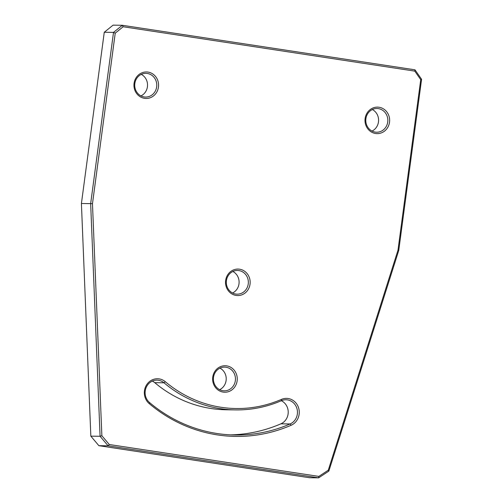 <?xml version="1.0" encoding="UTF-8"?>
<svg xmlns="http://www.w3.org/2000/svg" width="503" height="503" viewBox="0 0 503 503"><rect width="100%" height="100%" fill="white"/><g stroke="black" fill="none" stroke-linecap="round" stroke-linejoin="round"><path stroke-width="0.75" d="M230.556 434.869A152.723 141.997 90.8 0 0 280.894 423.828A12.55 11.67 90.8 0 0 288.219 412.416A12.55 11.67 90.8 0 0 281.334 400.728M235.53 409.914A127.617 118.658 90.8 0 0 281.454 400.671A12.55 11.67 -89.2 0 1 285.968 399.766A12.55 11.67 -89.2 0 1 297.267 410.008A12.55 11.67 -89.2 0 1 290.13 423.96A152.723 141.997 -89.2 0 1 235.171 435.013A152.723 141.997 -89.2 0 1 149.573 402.57A12.55 11.67 -89.2 0 1 145.788 388.517A12.55 11.67 -89.2 0 1 156.961 380.136A12.55 11.67 -89.2 0 1 163.997 382.802A127.617 118.658 90.8 0 0 235.53 409.914L226.287 409.782A127.617 118.658 -89.2 0 1 154.761 382.67A12.55 11.67 90.8 0 0 152.327 381.098M281.485 399.388A126.222 117.356 -89.2 0 1 165.311 381.708A13.946 12.965 90.8 0 0 147.102 384.097A13.946 12.965 90.8 0 0 149.284 403.676A154.113 143.292 90.8 0 0 291.13 425.261A13.946 12.965 90.8 0 0 298.342 407.109A13.946 12.965 90.8 0 0 281.485 399.388L281.454 400.671M101.864 435.724L92.477 203.702L115.231 33.167L123.178 26.747L414.78 71.124L420.734 79.656L397.98 250.192L328.283 470.179L318.864 476.404L109.277 444.514L101.864 435.724L100.072 436.283L90.836 436.151L81.417 203.501L104.266 32.261L113.074 25.15L122.317 25.282L123.178 26.747M237.133 380.84A13.248 12.317 90.8 0 0 220.358 366.693A13.248 12.317 90.8 0 0 217.327 389.416A13.248 12.317 90.8 0 0 237.133 380.84M158.458 87.069A13.248 12.317 90.8 0 0 141.683 72.922A13.248 12.317 90.8 0 0 138.652 95.645A13.248 12.317 90.8 0 0 158.458 87.069M389.517 122.229A13.248 12.317 90.8 0 0 372.742 108.082A13.248 12.317 90.8 0 0 369.705 130.805A13.248 12.317 90.8 0 0 389.517 122.229M250.035 284.17A13.248 12.317 90.8 0 0 233.26 270.029A13.248 12.317 90.8 0 0 230.229 292.752A13.248 12.317 90.8 0 0 250.035 284.17M235.341 380.639A11.852 11.022 -89.2 0 1 224.263 390.831A11.852 11.022 -89.2 0 1 213.404 378.822A11.852 11.022 -89.2 0 1 224.596 367.121A11.852 11.022 -89.2 0 1 235.341 380.639M219.654 389.674A11.852 11.022 90.8 0 0 226.099 380.507A11.852 11.022 90.8 0 0 219.962 368.146M248.237 283.969A11.852 11.022 -89.2 0 1 237.158 294.161A11.852 11.022 -89.2 0 1 226.306 282.152A11.852 11.022 -89.2 0 1 237.491 270.457A11.852 11.022 -89.2 0 1 248.237 283.969M232.556 293.004A11.852 11.022 90.8 0 0 238.994 283.837A11.852 11.022 90.8 0 0 232.858 271.482M156.666 86.868A11.852 11.022 -89.2 0 1 145.587 97.06A11.852 11.022 -89.2 0 1 134.729 85.051A11.852 11.022 -89.2 0 1 145.92 73.35A11.852 11.022 -89.2 0 1 156.666 86.868M140.978 95.903A11.852 11.022 90.8 0 0 147.423 86.736A11.852 11.022 90.8 0 0 141.286 74.381M387.719 122.028A11.852 11.022 -89.2 0 1 376.64 132.22A11.852 11.022 -89.2 0 1 365.788 120.211A11.852 11.022 -89.2 0 1 376.973 108.51A11.852 11.022 -89.2 0 1 387.719 122.028M372.038 131.063A11.852 11.022 90.8 0 0 378.476 121.896A11.852 11.022 90.8 0 0 372.339 109.541M98.871 445.683L108.114 445.815L318.632 477.85L309.389 477.718L98.871 445.683L90.836 436.151M81.417 203.501L90.659 203.633L100.072 436.283L108.114 445.815L109.277 444.514M318.864 476.404L318.632 477.85L328.843 471.097L398.734 250.513L421.583 79.273L420.734 79.656M397.98 250.192L398.734 250.513M328.283 470.179L328.843 471.097M414.78 71.124L414.981 69.816L122.317 25.282L113.508 32.393L115.231 33.167M92.477 203.702L90.659 203.633L113.508 32.393L104.266 32.261M421.583 79.273L414.981 69.816M291.13 425.261L290.13 423.96L280.894 423.828M165.311 381.708L163.997 382.802L154.761 382.67M149.573 402.57L149.284 403.676"/></g></svg>
